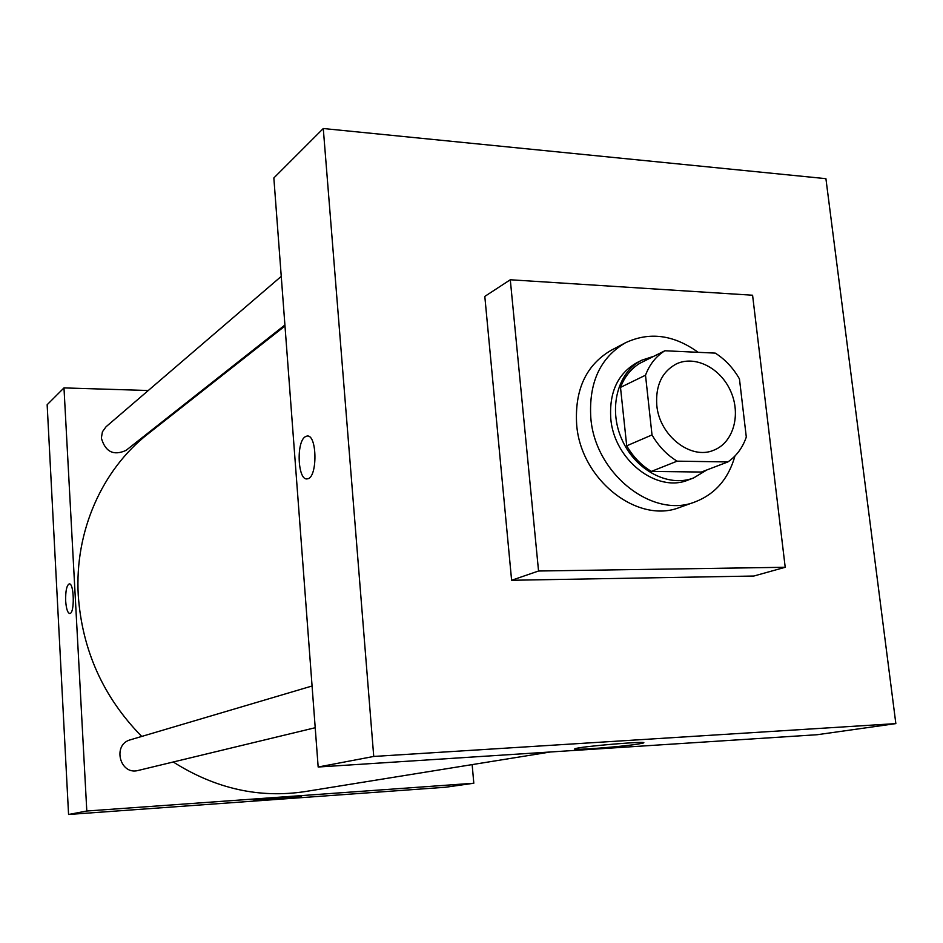 <?xml version="1.0" encoding="UTF-8"?>
<svg xmlns="http://www.w3.org/2000/svg" width="943" height="943" viewBox="0 0 943 943"><rect width="100%" height="100%" fill="white"/><g stroke="black" fill="none" stroke-linecap="round" stroke-linejoin="round"><path stroke-width="1.41" d="M656.788 405.231C655.468 385.64 661.892 371.907 676.084 364.057C694.838 354.816 720.664 367.959 730.766 391.404C741.186 414.696 733.371 442.609 713.875 450.153C691.042 460.384 659.263 435.713 656.788 405.231M677.121 461.162L727.878 461.94C736.448 456.082 742.577 447.795 746.302 437.069L739.453 378.921C733.218 368.006 725.155 359.413 715.289 353.118L664.862 350.761C656.033 356.277 649.586 364.422 645.507 375.208L652.014 434.923C658.52 446.18 666.89 454.927 677.121 461.162L651.354 471.417L701.344 472.042L727.878 461.94M645.507 375.208L620.494 387.396C624.537 376.823 630.926 368.819 639.637 363.397L664.862 350.761M620.494 387.396L626.718 445.827L652.014 434.923M651.354 471.417C641.299 465.347 633.083 456.813 626.718 445.827M654.006 356.206L641.877 360.167C617.665 372.002 608.07 408.437 621.779 439.238C635.169 470.18 668.481 487.779 693.588 477.96L706.873 469.944M693.588 477.96L688.437 479.916C657.094 493.425 613.964 459.96 610.781 418.562C609.107 392.147 617.842 373.511 636.961 362.642L641.877 360.167M734.951 456.023C728.503 478.761 715.254 494.038 695.239 501.841C652.874 519.239 595.033 473.881 590.825 418.02C588.632 382.74 600.172 357.656 625.421 342.792C649.468 331.523 673.703 334.706 698.15 352.317M695.239 501.841L679.974 507.299C637.94 524.532 580.735 479.846 576.668 424.704C574.558 389.872 586.027 365.082 611.076 350.336L625.421 342.792M538.547 571.01L510.293 279.765L752.585 295.23L785.213 567.273L538.547 571.01L511.613 580.275L484.808 296.408L510.293 279.765M785.213 567.273L753.846 576.032L511.613 580.275M825.915 178.663L895.85 723.611L373.734 756.451L323.272 128.519L825.915 178.663L323.272 128.519L373.734 756.451L895.85 723.611L825.915 178.663M323.272 128.519L273.847 177.956L318.168 767.013L817.216 734.715L895.85 723.611M638.258 744.039C620.777 746.891 569.148 750.758 575.077 748.754C578.778 746.573 651.165 740.491 643.267 743.025L638.258 744.039M318.168 767.013L373.734 756.451M306.84 436.102L305.414 436.656L306.84 436.102C317.284 433.367 317.803 478.419 307.312 478.832C297.729 481.236 295.961 441.477 305.414 436.656C295.961 441.477 297.729 481.236 307.324 478.832M141.733 736.436C103.258 697.207 82.1 650.14 78.257 595.257C74.509 531.145 102.28 469.437 148.11 433.815L284.986 325.995M550.299 751.995L305.155 791.566C259.337 798.544 215.369 788.69 173.241 761.991M312.074 685.997L130.547 739.748C111.946 744.392 119.855 775.7 138.326 770.419L315.21 727.725M284.916 325.005L126.032 450.389C113.596 455.988 105.38 451.886 101.361 438.094L102.41 431.8L106.052 426.755L281.25 276.382M63.983 387.903L86.803 811.015L473.81 783.232L445.579 787.228L68.568 814.481L47.15 404.736L63.983 387.903L148.287 390.508M199.892 392.099L201.024 392.135M473.81 783.232L472.148 764.608M255.482 799.959C263.533 798.556 304.66 795.397 301.454 796.422C300.44 797.389 251.121 801.397 254.044 800.277L255.482 799.959M68.568 814.481L86.803 811.015M69.181 583.917L69.181 583.917C66.635 585.462 65.468 591.143 65.68 600.962C65.456 591.143 66.623 585.462 69.181 583.917C74.155 582.479 74.839 613.61 69.817 613.504C67.648 613.091 66.269 608.919 65.668 600.962C66.246 608.73 67.59 612.915 69.711 613.504"/></g></svg>

